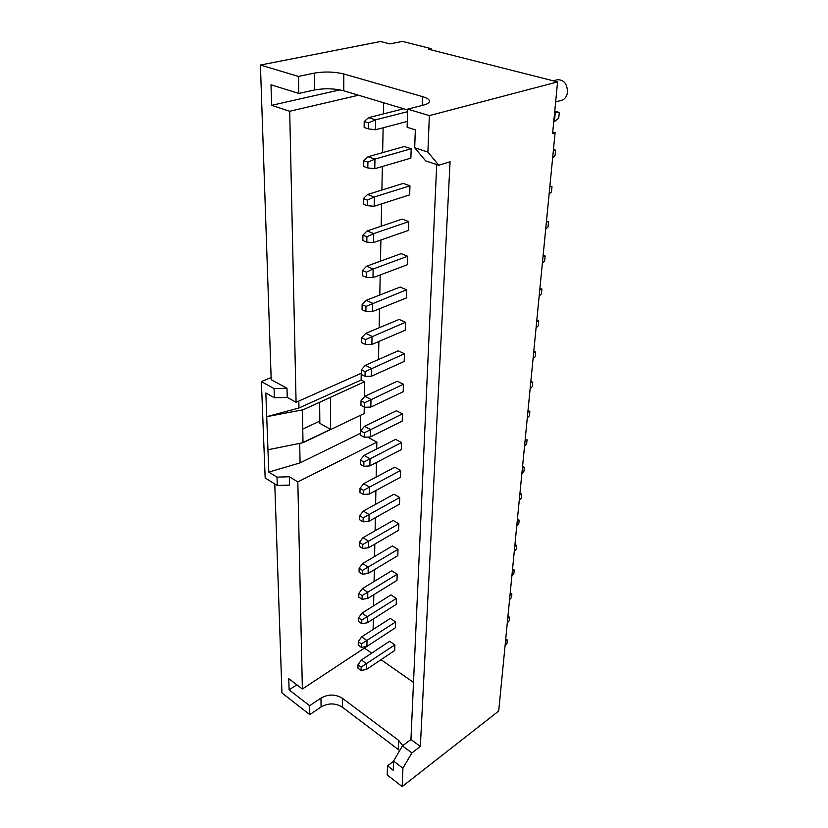 <?xml version="1.0" encoding="UTF-8"?>
<svg xmlns="http://www.w3.org/2000/svg" width="828" height="828" viewBox="0 0 828 828"><rect width="100%" height="100%" fill="white"/><g stroke="black" fill="none" stroke-linecap="round" stroke-linejoin="round"><path stroke-width="1.24" d="M364.206 121.53L364.134 127.502L368.325 128.857L368.408 122.875L364.206 121.53L368.584 117.648L403.722 108.778M368.325 128.857L375.426 129.789L375.591 119.843L368.408 122.875M368.584 117.648L375.591 119.843L407.604 111.677M407.304 121.416L375.426 129.789M554.75 111.2L559.293 112.442L558.734 118.176L554.429 121.592L555.35 112.039L554.677 111.873M554.656 112.153L555.277 112.028M553.725 121.747L554.429 121.592M559.293 112.442L555.35 112.039M363.761 160.736L363.689 166.5L367.808 167.939L367.891 162.164L363.761 160.736L368.067 156.74L404.312 146.525L411.185 148.761L374.949 159.1L367.891 162.164M367.808 167.939L374.784 168.705L374.949 159.1L368.067 156.74M411.185 148.761L410.874 158.138L374.784 168.705M363.326 198.585L363.264 204.154L367.311 205.686L367.384 200.107L363.326 198.585L367.56 194.497L403.215 183.423L409.964 185.803L374.318 197.002L367.384 200.107M367.311 205.686L374.163 206.265L374.318 197.002L367.56 194.497M409.964 185.803L409.663 194.87L374.163 206.265M362.912 235.152L362.85 240.524L366.825 242.138L366.897 236.746L362.912 235.152L367.073 230.971L402.16 219.099L408.784 221.614L373.718 233.61L366.897 236.746M366.825 242.138L373.573 242.563L373.718 233.61L367.073 230.971M408.784 221.614L408.504 230.381L373.573 242.563M553.466 149.506L555.578 150.137L555.039 155.685L552.669 157.631M555.578 150.137L553.414 150.034M549.916 185.917L551.986 186.59L551.458 191.951L549.13 193.928M551.986 186.59L549.844 186.59M546.48 221.148L548.519 221.842L548.001 227.038L545.704 229.056M548.519 221.842L546.397 221.945M362.509 270.497L362.447 275.693L366.359 277.37L366.421 272.164L362.509 270.497L366.597 266.233L401.135 253.627L407.645 256.256L373.128 268.996L366.421 272.164M366.359 277.37L372.993 277.659L373.128 268.996L366.597 266.233M407.645 256.256L407.366 264.743L372.993 277.659M543.147 255.241L545.155 255.976L544.658 260.996L542.392 263.056M545.155 255.976L543.064 256.173M362.115 304.673L362.064 309.703L365.904 311.452L365.966 306.412L362.115 304.673L366.142 300.347L400.141 287.057L406.548 289.79L365.966 306.412M365.904 311.452L372.434 311.597L372.569 303.214L366.142 300.347M406.548 289.79L406.279 298.008L372.434 311.597M539.928 288.258L541.895 289.024L541.419 293.899L539.183 295.979M541.895 289.024L539.825 289.303M361.743 337.752L361.681 342.616L365.459 344.427L365.531 339.552L361.743 337.752L365.707 333.353L399.179 319.432L405.482 322.268L365.531 339.552M365.459 344.427L371.886 344.448L372.02 336.334L365.707 333.353M405.482 322.268L405.213 330.237L371.886 344.448M536.813 320.26L538.749 321.057L538.283 325.777L536.068 327.878M538.749 321.057L536.699 321.419M361.37 369.774L361.318 374.484L365.034 376.357L365.096 371.627L361.37 369.774L365.283 365.324L398.237 350.813L404.447 353.742L365.096 371.627M365.034 376.357L371.358 376.254L371.493 368.398L365.283 365.324M404.447 353.742L404.188 361.463L371.358 376.254M533.791 351.279L535.685 352.097L535.23 356.671L533.056 358.803M535.685 352.097L533.667 352.542M361.018 400.793L360.967 405.358L364.63 407.283L364.693 402.698L361.018 400.793L364.869 396.291L397.336 381.232L403.443 384.254L364.693 402.698M364.63 407.283L370.851 407.065L370.975 399.448L364.869 396.291M403.443 384.254L403.195 391.737L370.851 407.065M530.851 381.366L532.715 382.205L532.28 386.645L530.127 388.798M532.715 382.205L530.717 382.722M360.677 430.85L360.625 435.28L364.227 437.256L364.289 432.816L360.677 430.85L364.465 426.306L396.457 410.75L402.47 413.845L364.289 432.816M364.227 437.256L370.364 436.925L370.478 429.546L364.465 426.306M402.47 413.845L402.232 421.1L370.364 436.925M528.005 410.564L529.837 411.423L529.413 415.739L527.291 417.902M529.837 411.423L527.86 412.002M360.346 460.006L360.294 464.301L363.844 466.319L363.896 462.014L360.346 460.006L364.072 455.41L395.608 439.389L401.528 442.556L363.896 462.014M363.844 466.319L369.888 465.895L370.002 458.733L364.072 455.41M401.528 442.556L401.29 449.604L369.888 465.895M525.242 438.902L527.043 439.792L526.639 443.974L524.528 446.157M527.043 439.792L525.087 440.434M360.025 488.282L359.973 492.453L363.471 494.502L363.523 490.331L360.025 488.282L363.699 483.655L394.78 467.189L400.607 470.439L363.523 490.331M363.471 494.502L369.423 493.985L369.536 487.04L363.699 483.655M400.607 470.439L400.379 477.28L369.423 493.985M522.551 466.423L524.331 467.334L523.927 471.401L521.857 473.595M524.331 467.334L522.396 468.037M359.714 515.73L359.662 519.777L363.099 521.868L363.161 517.821L359.714 515.73L363.337 511.062L393.983 494.202L399.717 497.504L363.161 517.821M363.099 521.868L368.967 521.267L369.081 514.519L363.337 511.062M399.717 497.504L399.5 504.149L368.967 521.267M519.943 493.167L521.692 494.099L521.309 498.042L519.26 500.257M521.692 494.099L519.787 494.854M359.404 542.371L359.362 546.304L362.747 548.436L362.799 544.503L359.404 542.371L362.974 537.683L393.196 520.45L398.848 523.813L362.799 544.503M362.747 548.436L368.532 547.743L368.636 541.201L362.974 537.683M398.848 523.813L398.641 530.272L368.532 547.743M517.417 519.166L519.135 520.108L518.752 523.948L516.734 526.173M519.135 520.108L517.241 520.915M359.114 568.256L359.073 572.076L362.405 574.239L362.457 570.42L359.114 568.256L362.633 563.547L392.441 545.962L398.009 549.378L362.457 570.42M362.405 574.239L368.108 573.473L368.212 567.108L362.633 563.547M398.009 549.378L397.802 555.66L368.108 573.473M514.944 544.441L516.641 545.404L516.279 549.13L514.271 551.376M516.641 545.404L514.768 546.263M358.824 593.417L358.783 597.123L362.074 599.317L362.126 595.601L358.824 593.417L362.302 588.677L391.706 570.771L397.192 574.239L362.126 595.601M362.074 599.317L367.694 598.478L367.798 592.289L362.302 588.677M397.192 574.239L396.995 580.345L367.694 598.478M512.553 569.033L514.219 570.006L513.857 573.638L511.88 575.884M514.219 570.006L512.366 570.916M358.545 617.874L358.503 621.476L361.753 623.701L361.795 620.079L358.545 617.874L361.971 613.113L390.982 594.908L396.395 598.427L361.795 620.079M361.753 623.701L367.29 622.791L367.394 616.777L361.971 613.113M396.395 598.427L396.208 604.368L367.29 622.791M510.214 592.962L511.859 593.945L511.507 597.485L509.551 599.741M511.859 593.945L510.027 594.897M358.276 641.648L358.234 645.167L361.432 647.403L361.484 643.894L358.276 641.648L361.65 636.877L390.288 618.402L395.629 621.963L361.484 643.894M361.432 647.403L366.907 646.43L367.001 640.582L361.65 636.877M395.629 621.963L395.432 627.748L366.907 646.43M507.947 616.26L509.562 617.253L509.22 620.7L507.295 622.956M509.562 617.253L507.75 618.247M358.006 664.791L357.975 668.206L361.132 670.473L361.174 667.058L358.006 664.791L361.35 659.999L389.605 641.276L394.873 644.867L361.174 667.058M361.132 670.473L366.525 669.438L366.618 663.745L361.35 659.999M394.873 644.867L394.687 650.508L366.525 669.438M505.732 638.947L507.326 639.951L506.995 643.304L505.08 645.571M507.326 639.951L505.535 640.986M555.64 101.958L561.767 100.24C565.006 99.132 566.921 96.431 567.522 92.146C567.211 83.68 563.796 79.55 557.244 79.757L553.218 80.813M552.742 132.014L555.102 132.687L552.597 133.453L557.575 81.91L428.48 49.194L431.088 48.645L431.036 49.846M383.633 102.755L383.405 113.902M383.126 127.771L382.629 152.631M382.36 166.49L381.884 190.047M381.615 203.874L381.17 226.21M380.89 240.016L380.466 261.172M380.197 274.948L379.793 295.006M379.514 308.751L379.141 327.764M378.862 341.467L378.51 359.497M361.205 373.293L361.132 380.011L364.568 381.76L364.372 396.86M364.237 407.076L364.154 413.565L303.007 442.701L267.951 449.77L266.719 416.681L298.96 407.987L361.132 380.011M360.729 415.201L360.646 433.313M367.549 437.08L376.854 442.152L376.719 448.983M376.45 462.49L376.16 477.052M375.891 490.497L375.622 504.304M375.353 517.686L375.094 530.779M374.825 544.1L374.577 556.499M374.308 569.757L374.08 581.504M373.811 594.69L373.594 605.817M373.335 618.94L373.117 629.477M372.859 642.528L302.365 689.02L297.821 481.917L376.854 442.152M364.63 648.22L371.679 653.157M381.025 659.688L413.503 682.427M393.559 761.263L387.494 765.848L387.214 774.946L402.17 786.6L402.915 768.239L411.868 752.931L420.345 746.473L450.07 161.781L438.747 165.227L425.675 160.901L414.693 147.777L415.314 129.841L407.128 127.284L407.676 109.13L423.387 105.146C427.217 104.142 429.246 102.889 429.484 101.389C429.546 99.598 427.227 98.004 422.518 96.607L343.806 73.971C334.305 71.694 324.452 71.405 314.247 73.133L298.484 76.435L260.416 65.039L271.201 379.7L286.985 388.249L274.078 388.57L274.389 397.74L287.233 397.409L296.082 402.263L361.339 373.242M407.655 109.958L343.775 90.801C334.336 88.441 324.555 88.161 314.423 89.983L298.784 93.45L298.484 76.435M414.693 147.777L427.89 152.073L429.359 115.62L407.676 109.13M260.416 65.039L380.559 41.503L389.874 43.894L402.408 41.4L431.088 48.645M296.848 684.808L289.096 689.848L309.631 705.704L309.786 714.626L281.944 692.932L274.772 483.956M319.629 402.304L319.836 423.377L330.6 429.349L330.465 397.399L302.396 410.108L303.007 442.494L330.6 429.349M298.784 93.45L270.994 84.777L271.615 105.332L289.707 111.262L296.082 402.263M339.935 89.879L271.615 105.332M387.494 765.848L393.248 770.288L393.559 761.077L402.46 745.883L410.947 739.507L436.708 164.555M309.631 705.704L320.974 698.097C328.364 693.999 335.516 694.071 342.43 698.314L398.61 740.346L402.76 745.655M289.096 689.848L288.765 678.629L302.365 689.02M360.532 433.251L300.078 462.873L268.789 472.095L277.007 477.145L289.324 476.742L297.821 481.917M299.684 443.373L300.078 462.873M364.568 381.76L302.396 410.108M302.396 409.891L266.719 416.681L265.84 393L274.389 397.74M298.815 401.052L298.96 407.987M358.493 95.22L289.707 111.262M268.789 472.095L267.951 449.77M289.324 476.742L289.541 485.094L277.276 485.508L265.167 477.984L261.379 381.615L274.078 388.57M277.276 485.508L277.007 477.145M555.102 132.687L498.704 711.035L402.17 786.6M429.359 115.62L557.575 81.91M438.747 165.227L427.89 152.073M271.129 377.527L261.379 381.615M302.758 429.07L319.815 421.121M309.786 714.626L321.067 706.977C328.426 702.868 335.537 702.941 342.409 707.195L399.707 750.592M287.233 397.409L286.985 388.249M393.559 761.077L402.915 768.239M410.947 739.507L420.345 746.473M402.46 745.883L411.868 752.931M314.423 89.983L314.247 73.133M343.775 90.801L343.806 73.971M422.197 105.446L422.518 96.607M321.067 706.977L320.974 698.097M398.268 749.361L398.61 740.346M342.409 707.195L342.43 698.314"/></g></svg>
